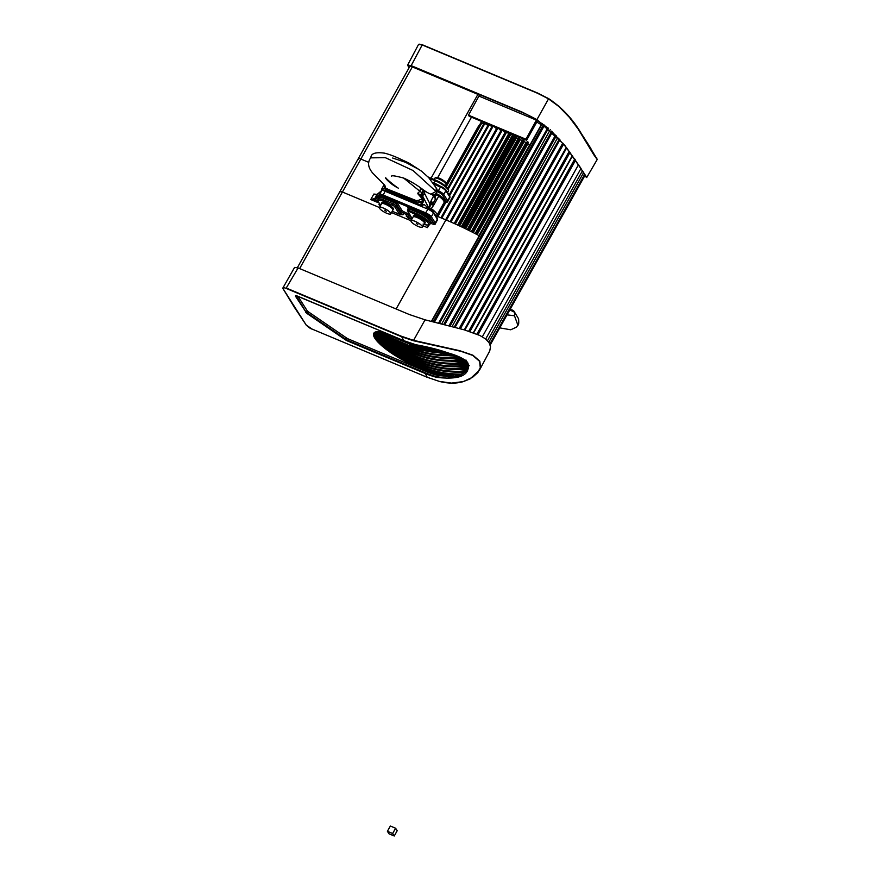 <?xml version="1.0" encoding="UTF-8"?>
<svg xmlns="http://www.w3.org/2000/svg" width="880" height="880" viewBox="0 0 880 880"><rect width="100%" height="100%" fill="white"/><g stroke="black" fill="none" stroke-linecap="round" stroke-linejoin="round"><path stroke-width="1.32" d="M483.626 124.091L481.228 122.661M487.883 125.455L484.275 123.013M515.999 137.423A41.327 10.208 -150.8 0 1 518.155 138.479A41.327 10.208 -150.8 0 0 516.538 137.687L515.075 135.454M522.434 140.646L522.203 140.547A41.327 10.208 -150.8 0 0 520.344 139.579L518.771 137.379L467.225 229.614L518.782 137.368M528.341 142.263L476.806 234.465L528.341 142.263L527.439 141.746L525.987 142.615A41.327 10.208 -150.8 0 0 524.161 141.603L523.963 139.953L523.061 139.513L471.515 231.748L523.072 139.513M530.013 144.925L529.705 144.771A41.327 10.208 -150.8 0 0 527.934 143.726L527.637 143.517M449.075 194.909L488.543 124.377M454.465 223.608L506 131.395M459.613 225.962L511.126 133.804L526.603 140.283L525.943 139.238L536.382 120.131L478.929 96.063L468.49 115.181L525.943 139.238M512.182 135.685A41.327 10.208 -150.8 0 1 513.876 136.444A41.327 10.208 -150.8 0 0 512.776 135.949L511.236 133.848M461.285 226.743L512.237 135.564M514.646 135.278L462.979 227.557L514.525 135.289M530.002 144.947A41.327 10.208 -150.8 0 0 527.626 143.55M526.449 142.879A41.327 10.208 -150.8 0 0 523.721 141.361M522.423 140.668A41.327 10.208 -150.8 0 0 519.86 139.326M458.271 225.346L509.113 134.376A41.327 10.208 -150.8 0 1 509.553 134.563A41.327 10.208 -150.8 0 0 508.475 134.112M491.843 126.742L489.401 124.707M496.485 128.733L494.296 126.753M500.885 130.735L498.795 128.634M505.175 132.781L503.052 130.416M509.113 134.376L507.166 132.143M515.427 135.762L463.881 227.986M536.767 122.089A41.327 10.208 29.2 0 1 541.31 124.718M299.629 268.576L342.419 192.016L339.845 191.653A4.158 1.023 29.2 0 1 342.419 192.016L379.423 207.515L342.419 192.016L360.844 159.038L368.753 162.349L360.844 159.038A4.158 1.023 -150.8 0 0 358.281 158.664A4.158 1.023 29.2 0 1 360.844 159.038L412.335 66.902A4.158 1.023 -150.8 0 0 409.772 66.539L358.281 158.664A4.158 1.023 29.2 0 0 358.38 159.203M479.457 95.117A4.158 1.023 -150.8 0 0 477.906 94.369L412.335 66.902M479.05 125.939L481.569 121.418M479.248 235.752A112.057 27.676 -150.8 0 0 445.918 219.89L436.458 215.941M428.912 224.961L427.427 227.623L423.06 225.786M422.334 227.084L424.457 223.3A6.501 1.606 -150.8 0 0 417.12 217.536A6.501 1.606 -150.8 0 0 413.105 216.953L410.993 220.737A6.501 1.606 -150.8 0 0 418.319 226.512A6.501 1.606 -150.8 0 0 422.334 227.084A6.501 1.606 -150.8 0 0 415.008 221.309A6.501 1.606 -150.8 0 0 410.993 220.737L391.49 212.564L407.77 219.384L408.529 218.02L406.142 215.996L406.879 214.676A7.799 1.925 -150.8 0 0 410.168 215.677M424.479 222.893A6.754 1.672 -150.8 0 0 424.996 222.75A6.754 1.672 -150.8 0 0 425.15 222.585A6.754 1.672 -150.8 0 0 420.431 218.053A6.754 1.672 -150.8 0 0 413.501 215.842A6.754 1.672 -150.8 0 0 413.347 215.996A6.754 1.672 -150.8 0 0 413.435 216.722M392.909 209.671A6.754 1.672 -150.8 0 0 393.371 209.55A6.754 1.672 -150.8 0 0 393.569 209.363A6.754 1.672 -150.8 0 0 388.949 204.875A6.754 1.672 -150.8 0 0 381.975 202.587A6.754 1.672 -150.8 0 0 381.777 202.774A6.754 1.672 -150.8 0 0 381.865 203.5M374.583 198.462L370.766 199.551L374.913 199.892A6.237 1.54 -150.8 0 0 375.287 199.749A1.045 1.001 -130.2 0 1 374.891 198.341A5.203 1.287 29.2 0 1 374.583 198.462A1.045 0.968 80.5 0 0 374.913 199.892L377.872 201.135M379.082 194.81L377.773 195.91A1.045 1.001 49.8 0 0 378.169 197.307L380.05 195.734A1.045 1.001 -130.2 0 1 379.654 194.326L379.082 194.81A1.045 1.001 49.8 0 0 379.478 196.207A12.738 3.146 -150.8 0 1 386.144 197.901L385.924 199.199L393.591 202.411L393.822 201.113L386.144 197.901M378.928 202.961L370.766 199.551L373.846 194.051L377.245 194.392M409.156 214.082A6.754 1.672 29.2 0 1 407.11 213.378L402.325 210.914A1.045 0.913 -32.5 0 0 400.961 211.431L400.224 212.751A2.596 0.638 29.2 0 0 403.073 214.709L400.433 214.687L392.227 211.244M380.611 206.382L378.961 204.611L379.434 203.753M408.529 218.02L411.73 219.417M424.699 224.598C428.032 225.423 429.781 225.258 429.946 224.125A11.693 2.893 -150.8 0 0 416.757 213.741L409.079 210.529L408.815 211.266L416.526 215.028A10.659 2.629 29.2 0 1 427.724 222.376A10.659 2.629 29.2 0 1 424.512 224.477L425.502 224.103M572.341 155.54L473.319 332.739M566.28 147.378L464.299 329.857M544.511 125.246L434.423 322.212M547.734 127.831L438.526 323.235M552.431 132.011L444.708 324.764M555.544 135.069L448.943 325.809M559.922 139.755L455.07 327.36M562.793 143.077L459.195 328.438M563.607 144.056L460.383 328.757M566.687 147.906L464.904 330.033M569.25 151.261L468.699 331.177M570.064 152.383L469.92 331.573M572.572 155.87L473.649 332.871M574.761 159.027L476.894 334.136M575.564 160.193L478.071 334.642M578.534 164.659L482.339 336.787M580.998 168.465L485.683 339.02M582.472 170.742L487.498 340.67M583.627 172.568L488.807 342.232M584.705 174.284L489.83 344.047M585.178 175.054L490.193 345.015L585.178 175.054M297.979 296.329L307.142 310.695A3.124 0.77 -150.8 0 0 307.648 311.256A3.124 0.77 -150.8 0 0 308.484 311.894L346.456 337.92A3.124 0.77 -150.8 0 0 347.479 338.547A3.124 0.77 -150.8 0 0 348.546 339.064L425.513 371.294A101.673 89.518 147.5 0 0 437.58 375.375L450.934 376.794L452.925 375.969A100.892 88.836 147.5 0 1 438.427 373.604A100.892 88.836 147.5 0 1 424.952 369.182L416.185 365.508A36.652 9.053 29.2 0 1 407.616 361.537A36.652 9.053 29.2 0 1 403.876 359.568M293.931 306.559L282.975 288.629C282.458 287.474 283.525 287.397 286.176 288.42L401.269 336.622L413.369 340.725L461.12 351.351L472.747 355.421L479.622 361.361L480.282 367.708L477.543 372.845L472.472 377.399L463.21 381.601L451.462 383.097L439.318 381.392L427.229 377.289L312.136 329.098L306.218 325.061L293.777 306.405M305.723 312.268A3.641 0.902 -150.8 0 0 307.285 313.676L345.246 339.702A3.641 0.902 -150.8 0 0 347.699 341.033L424.666 373.263A103.752 91.344 -32.5 0 0 436.777 377.377C460.053 380.028 470.448 375.265 467.962 363.077C457.787 355.311 440.451 349.206 415.965 344.751A103.752 91.344 147.5 0 1 403.843 340.648L297.726 296.197A3.641 0.902 -150.8 0 0 295.581 296.373L306.108 312.268L296.263 296.109A3.124 0.77 29.2 0 1 296.142 295.79M469.315 379.236L477.796 372.713L480.524 367.565L479.842 361.196L472.934 355.212L459.701 350.68L413.402 340.318L401.346 336.226L286.242 288.024L298.1 267.938L294.58 267.421L282.788 288.134M298.1 267.938L409.343 314.523L425.062 319.825L413.369 340.725M286.176 288.42L283.283 287.265L282.975 288.629M479.523 370.095L489.742 350.955L490.523 346.731L489.093 342.661L485.518 338.899L479.864 335.478L464.277 329.846L425.062 319.825M467.72 369.534L466.697 371.085L459.14 376.244L446.952 378.18L436.832 376.706L436.777 377.377M468.413 368.269L465.3 371.899A101.673 89.518 147.5 0 1 421.454 364.936L388.729 351.23A37.433 9.251 -150.8 0 0 392.7 353.969A37.433 9.251 -150.8 0 0 395.516 355.784L396.572 355.322A36.652 9.053 29.2 0 1 393.349 353.254A36.652 9.053 29.2 0 1 393.052 353.056M463.507 372.031L461.021 374.462L452.54 376.662L453.651 374.671M468.545 365.816A101.673 89.518 147.5 0 1 418.011 359.535L379.027 343.211A37.433 9.251 -150.8 0 0 380.82 344.916A37.433 9.251 -150.8 0 0 382.459 346.357L383.35 345.829A36.652 9.053 29.2 0 1 381.722 344.399A36.652 9.053 29.2 0 1 381.645 344.322M467.577 363.011A101.673 89.518 147.5 0 1 416.284 356.84L376.134 340.021A37.433 9.251 -150.8 0 0 377.311 341.418A37.433 9.251 -150.8 0 0 378.554 342.738L379.808 341.572M455.73 355.41A101.673 89.518 147.5 0 1 410.982 348.524L373.945 333.014A37.433 9.251 -150.8 0 0 373.626 333.641A37.433 9.251 -150.8 0 0 373.483 334.532L374.539 334.07A36.652 9.053 29.2 0 1 374.671 333.344A36.652 9.053 29.2 0 1 374.682 333.333M461.164 357.764A101.673 89.518 147.5 0 1 412.709 351.23L373.494 334.807A37.433 9.251 -150.8 0 0 373.648 335.676A37.433 9.251 -150.8 0 0 374.033 336.743L375.375 335.61M374.704 335.346A36.652 9.053 29.2 0 1 374.693 335.324A36.652 9.053 29.2 0 0 375.012 336.248M468.061 368.786A101.673 89.518 147.5 0 1 419.727 362.241L383.108 346.896A37.433 9.251 -150.8 0 0 385.726 348.997A37.433 9.251 -150.8 0 0 387.838 350.592L388.751 350.064A36.652 9.053 29.2 0 1 386.529 348.392A36.652 9.053 29.2 0 1 386.386 348.293M448.294 353.023L409.288 345.851L375.87 331.848A37.433 9.251 -150.8 0 0 374.99 332.178A37.433 9.251 -150.8 0 0 374.121 332.816L375.298 332.409A36.652 9.053 29.2 0 1 376.013 331.925A36.652 9.053 29.2 0 1 376.013 331.914M437.03 350.064A101.673 89.518 147.5 0 1 407.528 343.123L380.116 331.639A37.433 9.251 -150.8 0 0 378.389 331.562A37.433 9.251 -150.8 0 0 376.288 331.749L409.013 345.455L377.014 331.628M452.54 376.662L460.108 374.836A101.673 89.518 147.5 0 1 423.181 367.642L396.891 356.631A37.433 9.251 -150.8 0 0 407.264 362.417A37.433 9.251 -150.8 0 0 416.009 366.487L424.787 370.161A101.673 89.518 -32.5 0 0 438.361 374.616A101.673 89.518 -32.5 0 0 450.934 376.794M379.456 342.21A36.652 9.053 29.2 0 1 378.29 340.967A36.652 9.053 29.2 0 1 378.246 340.923M462.22 372.02L462.352 372.438A149.391 131.538 -32.5 0 1 459.437 372.163M467.324 368.896L466.433 369.721A149.083 131.263 147.5 0 1 461.01 369.369M457.71 369.457A149.391 131.538 -32.5 0 0 466.62 370.139L466.433 369.721M383.592 332.189A37.433 9.251 -150.8 0 0 381.007 331.738L407.297 342.749L382.591 331.991M388.751 350.064L389.114 349.426M396.572 355.322L396.924 354.684M383.35 345.829L383.713 345.191M374.539 334.07L374.902 333.432M374.033 336.743L414.425 353.925L374.198 337.084A37.433 9.251 -150.8 0 0 374.891 338.305A37.433 9.251 -150.8 0 0 375.815 339.614L377.168 338.338M376.739 339.097A36.652 9.053 29.2 0 1 375.914 337.92A36.652 9.053 29.2 0 1 375.826 337.777M586.685 141.911L596.904 158.807L578.336 128.942L569.547 117.183L559.152 106.414L548.647 98.637L537.405 92.95L422.301 44.748L419.122 44.154M409.013 67.892L407.616 65.131L411.158 65.626L422.301 44.748L418.561 44.418L422.103 44.913L537.196 93.115L548.383 98.769L558.932 106.557L569.382 117.337L578.215 129.118L593.736 154.693L596.904 159.104L596.695 157.597M478.929 96.063L479.71 94.677L522.687 112.673A130.889 115.236 147.5 0 1 536.624 119.691L536.382 120.131M584.386 173.723L564.597 145.079L536.943 119.603L522.39 112.211L411.158 65.626M409.629 66.781L409.541 66.627A3.641 0.902 29.2 0 1 409.453 66.154A3.641 0.902 29.2 0 1 411.697 66.484L479.578 94.908M537.636 120.538L526.603 140.283M536.624 119.691L536.877 120.087A130.889 115.236 147.5 0 1 537.691 120.571L548.416 128.403M492.305 125.917L469.161 116.226L468.49 115.181M510.202 133.408L506.748 131.967M505.835 131.582L502.315 130.108M501.435 129.745L497.816 128.227M496.969 127.875L493.119 126.258M584.925 174.57L586.696 177.54L584.716 175.879M551.661 131.296L566.511 147.664L580.602 167.838L584.892 175.56M435.93 193.479A2.079 1.892 152.8 0 1 435.908 193.567L435.644 193.875A10.032 3.388 114 0 0 432.432 198.198A10.032 3.388 114 0 0 429.99 203.995L429.759 204.556A2.079 1.892 152.8 0 1 429.363 204.897L429.627 207.152M426.085 206.107L424.369 204.721L426.085 206.107M436.249 194.073L436.194 193.193M435.721 193.798L436.227 194.788A4.158 1.023 29.2 0 1 436.282 195.228A4.158 1.023 29.2 0 1 434.467 195.14M429.561 204.754L430.089 205.777A4.158 1.023 29.2 0 1 430.144 206.217L429.66 207.064M429.957 204.094A4.675 1.155 -150.8 0 0 430.848 204.402L428.626 207.713A4.158 1.023 29.2 0 1 426.569 207.053M423.247 205.051A4.158 1.023 29.2 0 1 422.136 203.478A4.158 1.023 29.2 0 1 422.202 203.401A51.986 12.837 -150.8 0 0 422.994 202.466A51.986 12.837 -150.8 0 0 421.531 195.569L422.543 195.866L424.6 193.501L424.82 190.905M428.626 207.713L422.543 195.866L423.5 190.047M421.586 195.481L422.257 194.183L423.06 194.447A0.781 0.704 152.8 0 0 423.126 194.469M416.339 223.388L417.802 224.543L416.339 223.388M445.379 185.856L446.061 184.646A6.501 1.606 -150.8 0 0 446.105 184.404L446.072 183.249A5.896 1.452 -150.8 0 0 439.373 178.233A5.896 1.452 -150.8 0 0 435.886 177.562L434.885 178.134A6.501 1.606 -150.8 0 0 434.709 178.299L434.06 179.465M446.105 184.404A6.501 1.606 -150.8 0 0 438.724 178.871A6.501 1.606 -150.8 0 0 434.885 178.134M424.424 222.739A6.501 1.606 -150.8 0 0 424.919 222.464A6.501 1.606 -150.8 0 0 417.593 216.7A6.501 1.606 -150.8 0 0 413.578 216.117A6.501 1.606 -150.8 0 0 413.6 216.689M423.368 221.397A4.675 1.155 -150.8 0 0 418.055 217.426A4.675 1.155 -150.8 0 0 415.294 216.887M435.71 198.561L436.491 200.211L435.71 198.561A2.596 0.638 29.2 0 0 435.655 198.539M384.747 185.416L384.692 188.419L386.441 190.883L416.471 203.225L416.526 201.938L419.155 202.268L418.616 200.31L421.542 199.078L422.664 200.783L423.093 199.716M432.146 204.941A2.596 0.638 -150.8 0 0 431.508 204.644A2.596 0.638 -150.8 0 0 430.848 204.402L430.826 203.709A3.124 0.77 29.2 0 1 431.618 203.995A3.124 0.77 29.2 0 1 432.388 204.358L432.146 204.941L433.906 204.831L432.388 204.358A3.124 0.77 29.2 0 1 432.234 203.731L432.927 203.555A4.268 1.056 29.2 0 0 432.982 203.489L435.556 198.869A4.268 1.056 29.2 0 1 435.501 198.935L433.015 203.401M436.271 187.99L436.018 191.455L413.017 170.5L385.319 157.663L370.689 157.861C367.29 162.459 368.016 167.596 372.856 173.261L384.835 185.24L386.089 189.497L389.752 191.048L389.697 190.003L386.144 188.386M421.542 199.078L422.917 199.287M422.224 196.768L417.725 193.215L420.442 194.975L422.114 192.896L423.016 190.366L420.475 188.287L423.456 190.619M418.143 194.15L422.312 198.836M422.114 203.566L421.322 203.181L422.664 200.772L419.155 202.268L421.322 203.181L420.948 205.106L421.828 205.656A6.237 1.54 -150.8 0 0 422.147 205.92M418.616 200.31L416.196 200.585L389.697 190.003M422.114 192.896L419.892 191.268L417.725 193.215M421.421 188.859L420.475 188.287L419.892 191.268L403.579 178.013M430.98 194.183L436.018 191.455M416.196 200.585L416.526 201.938L389.752 191.048L389.774 192.049M422.477 200.09L421.784 199.441M385.143 187.099L384.692 188.419A13.519 3.344 29.2 0 0 381.777 188.925L384.175 184.613M420.09 195.503L420.442 194.975L421.586 195.657M421.212 188.672L423.016 190.366M384.758 210.166L386.232 211.321L384.758 210.166M392.854 209.517A6.501 1.606 -150.8 0 0 393.349 209.242A6.501 1.606 -150.8 0 0 386.012 203.467A6.501 1.606 -150.8 0 0 381.997 202.895A6.501 1.606 -150.8 0 0 382.03 203.456M391.798 208.175A4.675 1.155 -150.8 0 0 386.485 204.204A4.675 1.155 -150.8 0 0 383.713 203.665M390.764 213.862L392.876 210.078A6.501 1.606 -150.8 0 0 385.55 204.303A6.501 1.606 -150.8 0 0 381.535 203.731L379.423 207.515A6.501 1.606 -150.8 0 0 386.749 213.279A6.501 1.606 -150.8 0 0 390.764 213.862A6.501 1.606 -150.8 0 0 383.438 208.087A6.501 1.606 -150.8 0 0 379.423 207.515M514.657 312.29A4.158 4.158 0 0 0 509.806 309.914L514.657 312.29L514.492 315.755L507.045 314.864M514.492 315.755L517.836 325.105L516.527 327.14L510.708 329.78L499.774 327.877M387.398 831.303L392.656 833.503L394.251 836L388.993 833.8L387.398 831.303L390.346 826.023L395.604 828.234L392.656 833.503M395.604 828.234L397.199 830.72L394.251 836M432.872 203.632A2.596 0.638 -150.8 0 0 433.906 204.831L436.491 200.211A2.596 0.638 -150.8 0 1 435.446 199.067M446.27 186.626L481.91 122.859M448.25 189.002L485.012 123.233M465.608 228.822L516.538 137.687M469.414 230.692L520.344 139.579M473.275 232.639L524.161 141.603M475.882 233.992L527.439 141.746M477.125 234.641L527.934 143.726M437.932 216.546L446.028 202.059M449.581 195.701L489.291 124.652M441.76 218.152L493.328 125.873M446.457 220.121L498.025 127.853M450.934 222.046L502.502 129.789M455.312 223.993L506.869 131.747M458.744 225.555L510.279 133.342M461.879 227.029L512.776 135.949M457.644 225.049L508.541 133.991M454.19 223.487L504.977 132.616M431.057 178.2L477.906 94.369M437.679 177.639L471.471 117.194M487.322 125.026L487.872 124.058M478.951 235.598L529.705 144.771M475.607 233.849L526.504 142.769M475.145 233.607L525.987 142.615M472.791 232.397L523.743 141.229M472.439 232.221L523.974 140.008M471.295 231.638L522.203 140.547M468.897 230.439L519.882 139.205M468.149 230.065L519.684 137.841M465.047 228.547L516.032 137.302M445.918 219.89L396.121 308.99M410.641 216.359A1.045 0.913 -32.5 0 0 411.114 216.876L407.935 211.893L408.859 211.816M430.573 223.003A12.738 3.146 -150.8 0 0 429.836 218.592A12.738 3.146 -150.8 0 0 417.714 211.123L416.526 215.028M439.582 185.823A11.693 2.893 -150.8 0 0 433.961 182.952L432.454 182.325M429.209 178.255L435.193 180.752A11.693 2.893 29.2 0 1 448.041 189.563A10.659 2.629 -150.8 0 0 435.941 180.29L433.675 183.348M402.325 210.914L397.815 203.852A1.045 0.913 147.5 0 0 396.451 204.369L395.714 205.689A1.045 0.913 147.5 0 1 394.339 206.195L398.849 213.268A1.045 0.913 147.5 0 0 400.224 212.751L395.714 205.689A2.596 0.638 -150.8 0 0 392.854 203.731L393.591 202.411A2.596 0.638 29.2 0 1 396.451 204.369L400.961 211.431A2.596 0.638 -150.8 0 0 403.81 213.389L406.879 214.676L407.11 213.378M404.041 212.091L403.073 214.709M417.714 211.123L410.047 207.911L409.816 209.209L417.494 212.421A11.693 2.893 29.2 0 1 430.683 222.805L429.946 224.125M380.633 205.348L378.686 202.301A10.659 2.629 29.2 0 1 384.956 201.806L394.339 206.195M392.634 205.029L392.854 203.731L385.176 200.519L384.956 201.806M435.732 180.202L428.153 176.99L435.853 180.213C445.478 185.163 449.647 188.804 448.382 191.136A11.693 2.893 29.2 0 0 448.041 189.563M433.862 184.25L440.143 186.879A5.203 1.287 29.2 0 1 445.852 190.795L449.768 196.922A1.045 0.913 -32.5 0 0 449.625 195.833M437.019 191.565L437.822 191.906A4.158 1.023 29.2 0 1 442.398 195.041A1.045 0.913 -32.5 0 0 443.762 194.524L445.852 190.795A1.045 0.913 -32.5 0 0 445.467 189.541A4.158 1.023 -150.8 0 0 440.902 186.417L433.015 183.073M437.822 191.906L440.803 186.329L445.852 189.86L449.768 195.998L449.922 197.615A5.203 1.287 29.2 0 0 449.768 196.922L447.678 200.662L443.762 194.524A5.203 1.287 -150.8 0 0 438.053 190.619L437.129 190.234M440.693 186.329L433.059 183.128M442.398 195.041L446.303 201.168A1.045 0.913 -32.5 0 0 447.678 200.662A5.203 1.287 -150.8 0 1 447.832 201.355L449.922 197.615M380.05 195.734A4.158 1.023 29.2 0 1 382.558 196.174L425.414 214.115L425.645 212.828L382.789 194.876A5.203 1.287 -150.8 0 0 379.654 194.326L381.744 190.586A5.203 1.287 29.2 0 1 384.868 191.136L427.724 209.088A5.203 1.287 29.2 0 1 433.444 213.004L437.349 219.131A1.045 0.913 -32.5 0 0 437.206 218.031M425.414 214.115A4.158 1.023 29.2 0 1 429.979 217.25L433.895 223.377A1.045 0.913 -32.5 0 0 435.259 222.871L431.354 216.733L433.444 213.004A1.045 0.913 -32.5 0 0 433.059 211.75A4.158 1.023 -150.8 0 0 428.483 208.626L428.274 208.538M429.979 217.25A1.045 0.913 -32.5 0 0 431.354 216.733A5.203 1.287 -150.8 0 0 425.645 212.828L428.395 208.538L433.444 212.069L437.349 218.207L437.503 219.824A5.203 1.287 29.2 0 0 437.349 219.131L435.259 222.871A5.203 1.287 -150.8 0 1 435.413 223.564L437.503 219.824M382.558 196.174L385.539 190.597C383.229 189.783 382.041 189.695 381.964 190.322A1.045 1.001 -130.2 0 1 382.349 190.113M377.773 195.91L374.891 198.341L376.97 194.601L381.744 190.586A1.045 1.001 -130.2 0 1 381.964 190.322L377.201 194.337A1.045 1.001 -130.2 0 0 376.97 194.601A5.203 1.287 -150.8 0 1 373.846 194.051M375.287 199.749L378.169 197.307A12.738 3.146 -150.8 0 0 378.576 198.374M433.895 223.377A4.158 1.023 29.2 0 1 431.442 223.575L431.662 223.663M431.442 223.575L431.541 223.652C434.192 224.609 435.479 224.587 435.413 223.564M379.038 198.814L378.686 198.165A11.693 2.893 29.2 0 1 385.924 199.199L385.176 200.519A11.693 2.893 -150.8 0 0 377.949 199.485L378.301 201.982L380.567 204.831M397.815 203.852A3.641 0.902 -150.8 0 0 393.822 201.113M410.047 207.911A3.641 0.902 -150.8 0 0 407.902 208.076L408.309 208.703M446.303 201.168A4.158 1.023 29.2 0 1 444.367 201.564M398.849 213.268A3.641 0.902 -150.8 0 0 400.433 214.687M380.193 204.952A2.596 0.638 29.2 0 1 378.961 204.611M408.287 209.33A2.596 0.638 29.2 0 1 408.21 208.978A2.596 0.638 29.2 0 1 409.816 209.209L409.079 210.529A2.596 0.638 -150.8 0 0 407.473 210.298L410.96 216.678M407.902 208.076A1.045 0.913 147.5 0 1 408.287 208.395L407.473 210.298M409.156 218.339A8.833 2.178 -150.8 0 0 411.114 216.876M410.872 216.799A7.799 1.925 29.2 0 1 406.142 215.996M424.512 224.477A24.079 5.951 -150.8 0 0 423.907 224.29M572.462 155.705L473.484 332.805L572.484 155.738M566.489 147.642L464.607 329.945M559.625 139.425L454.663 327.25M559.328 139.095L454.234 327.14M552.046 131.659L444.202 324.632M551.782 131.076L443.674 324.511M542.069 123.453L431.409 321.453M542.289 123.607L431.673 321.519M543.532 124.509L433.213 321.904M544.027 124.883L433.829 322.069M548.075 128.106L438.955 323.345M548.559 128.15L439.406 323.455M550.275 129.679L441.661 324.016M555.94 135.465L449.482 325.941M556.325 135.872L450.032 326.084M557.788 137.423L452.067 326.59M563.2 143.561L459.778 328.592M569.657 151.822L469.304 331.375M575.157 159.61L477.477 334.389M307.285 313.676L308.484 311.894M345.246 339.702L345.708 339.24L307.747 313.214A3.124 0.77 29.2 0 1 306.911 312.576A3.124 0.77 29.2 0 1 306.405 312.015L307.142 310.695M295.581 296.373L296.428 295.823M437.58 375.375L436.832 376.706A103.224 90.893 147.5 0 1 424.776 372.614L427.262 377.322L312.136 329.098M401.346 336.226L403.953 340.692M282.821 288.321L306.218 325.061M427.339 377.3L439.318 381.392M306.075 324.907L306.108 324.973C308.814 327.503 310.827 328.889 312.158 329.12M415.965 344.751L445.962 352.374C453.97 354.398 460.141 356.873 464.475 359.788C467.709 361.02 468.754 364.331 467.621 369.71M469.293 365.75C451.066 368.203 433.983 366.146 418.033 359.568L417.835 358.776L378.829 342.441M468.413 365.013A101.354 89.243 147.5 0 1 417.835 358.776M378.554 342.738L417.769 359.161A101.673 89.518 -32.5 0 0 468.49 365.42M459.8 357.093A101.354 89.243 147.5 0 1 412.533 350.46L373.901 334.29M373.483 334.532L412.533 350.46M412.764 351.252L412.467 350.856A101.673 89.518 -32.5 0 0 460.504 357.434M373.505 334.829L412.731 351.252L436.161 357.566L461.208 357.786M419.793 362.263L419.562 361.482L382.69 346.038M468.347 367.939A101.354 89.243 147.5 0 1 419.562 361.482M382.459 346.357L419.496 361.867A101.673 89.518 -32.5 0 0 468.226 368.368M453.827 354.739A101.354 89.243 147.5 0 1 410.806 347.765L374.627 332.607M374.121 332.816L410.806 347.765M411.048 348.557L410.74 348.15A101.673 89.518 -32.5 0 0 454.828 355.091M466.136 371.03A101.354 89.243 147.5 0 1 421.289 364.177L388.025 350.251M387.838 350.592L421.289 364.177M421.52 364.969L421.212 364.562A101.673 89.518 -32.5 0 0 465.806 371.47M461.472 374.044A101.354 89.243 147.5 0 1 423.005 366.883L395.67 355.432M395.516 355.784L423.005 366.883M459.998 374.869C446.941 374.847 434.687 372.449 423.203 367.664L422.939 367.268A101.673 89.518 -32.5 0 0 461.021 374.462M407.594 343.156L407.297 342.749A101.673 89.518 -32.5 0 0 434.885 349.536M431.948 348.81A101.354 89.243 147.5 0 1 407.363 342.364M454.256 364.056A149.391 131.538 -32.5 0 0 468.38 364.881M468.259 364.474A149.083 131.263 147.5 0 1 457.567 363.968M416.35 356.862L416.108 356.07L376.123 339.328M450.681 358.446A149.391 131.538 -32.5 0 0 463.716 359.26M463.056 358.831A149.083 131.263 147.5 0 1 453.981 358.358M464.068 359.502A101.354 89.243 147.5 0 1 414.26 353.166L374.396 336.479M464.563 359.854A101.673 89.518 -32.5 0 1 414.194 353.551L414.26 353.166M468.512 367.147A149.083 131.263 147.5 0 1 459.294 366.663M455.983 366.751A149.391 131.538 -32.5 0 0 468.435 367.554M448.954 355.74A149.391 131.538 -32.5 0 0 458.337 356.444M457.215 355.982A149.083 131.263 147.5 0 1 452.265 355.652M416.009 366.487L416.537 364.87M447.238 353.045A149.391 131.538 -32.5 0 0 448.965 353.221M448.206 353.001A101.673 89.518 147.5 0 1 409.255 345.829L409.013 345.455A101.673 89.518 -32.5 0 0 446.941 352.638M425.513 371.294L424.952 369.182M445.478 352.242A101.354 89.243 147.5 0 1 409.09 345.059M347.699 341.033L347.809 340.384A3.124 0.77 29.2 0 1 346.742 339.867A3.124 0.77 29.2 0 1 345.708 339.24L346.456 337.92M424.776 372.614L347.809 340.384L348.546 339.064M375.815 339.614L416.042 356.466A101.673 89.518 -32.5 0 0 467.335 362.637M466.059 360.085C447.722 362.626 430.518 360.58 414.458 353.958L414.425 353.925A101.673 89.518 147.5 0 0 465.014 360.206M467.06 362.263A101.354 89.243 147.5 0 1 416.108 356.07M450.758 361.152A149.391 131.538 -32.5 0 0 467.005 362.186M466.664 361.768A149.083 131.263 147.5 0 1 454.157 361.108M536.943 119.603L548.647 98.637L537.405 92.95L422.334 44.77M436.227 194.788L436.634 194.062M424.6 193.501L429.99 203.995M422.939 202.081L422.202 203.401M422.609 194.249L421.872 195.569M422.543 195.866L423.093 194.887M430.826 203.709A4.158 1.023 29.2 0 1 430.144 203.478M436.766 194.216A1.562 1.034 -73.8 0 1 437.723 194.282L438.746 194.81A1.562 0.638 -54.2 0 1 438.922 194.865C443.773 198.495 445.489 201.058 444.07 202.576A13.519 3.344 29.2 0 0 438.757 196.152A1.562 0.638 -54.2 0 0 438.922 194.865L436.007 193.6M429.121 209.682L429.066 207.592L431.629 208.901A13.519 3.344 29.2 0 1 436.942 215.336L444.07 202.576M430.144 210.199L433.664 205.271M436.733 199.782L436.733 199.782A2.596 0.638 29.2 0 1 436.733 199.771L438.757 196.152A2.596 0.638 29.2 0 0 436.854 195.074A2.596 0.638 29.2 0 0 436.447 194.92M434.885 197.186L435.875 195.415M416.471 203.225L420.948 205.106M386.441 190.883A11.957 2.959 -150.8 0 0 385.88 190.729M430.727 201.828A3.74 0.924 29.2 0 1 432.234 203.731M433.653 196.229A3.74 0.924 29.2 0 1 435.347 198.176M430.969 201.223A4.268 1.056 29.2 0 1 432.982 203.489L432.828 203.676M433.444 196.537A4.268 1.056 29.2 0 1 435.556 198.869L432.85 195.701M429.726 207.834L429.143 207.614M421.828 205.656L423.588 204.578M445.698 186.131L481.206 122.595M447.766 188.243L484.264 122.947M446.094 184.052L478.016 126.94M446.105 184.239L478.72 125.895M437.151 216.227L445.17 201.883M440.946 217.811L492.525 125.521M445.61 219.769L497.178 127.479M450.065 221.661L501.633 129.393M454.421 223.586L505.989 131.318M458.711 225.544L510.268 133.287M488.279 124.234L487.685 125.312M339.845 191.653L297.374 267.652M443.949 201.443C446.6 202.4 447.898 202.378 447.832 201.355M447.579 192.577L448.382 191.136M378.686 198.165L377.949 199.485M423.049 224.092L424.688 224.587M339.845 191.642L358.281 158.664M542.025 123.42L431.365 321.442M566.5 147.653L464.618 329.945M439.351 381.414C448.129 383.603 456.027 383.691 463.034 381.7L470.074 378.917L479.468 370.216M379.082 343.255L418.033 359.568M468.105 368.819C450.912 370.667 434.797 368.478 419.76 362.263L383.185 346.951M455.785 355.443L411.004 348.546L373.945 333.036M465.234 371.932C449.68 372.933 435.094 370.612 421.487 364.969L388.828 351.285M437.162 350.097L407.561 343.145L380.072 331.639M423.203 367.664L397.045 356.708M467.918 363C449.581 365.53 432.377 363.484 416.306 356.862L376.178 340.054M409.288 345.851L375.859 331.848M296.175 295.691L403.887 340.681L416.02 344.795M414.458 353.958L374.231 337.106M548.625 98.626C561.737 107.36 572.517 118.8 580.943 132.924L586.762 142.032M582.681 171.05L583.396 172.172M586.696 177.54L597.311 159.324M407.616 65.131L418.561 44.418M590.898 148.522L586.729 141.977M436.227 193.149L436.81 194.293L436.282 195.228M422.873 202.158L422.136 203.478M421.52 195.503L422.257 194.183M436.084 216.216L436.942 215.336M431.035 194.216A4.158 4.158 0 0 0 436.337 188.078M391.567 176.363C391.138 175.197 395.263 175.791 403.92 178.145C421.366 186.373 423.39 191.499 431.079 194.238M398.178 188.067C389.95 184.052 384.307 177.199 385.814 177.837C386.199 178.926 395.164 186.252 398.332 188.177L398.178 188.067M436.392 188.166L428.692 177.617L421.509 171.16L408.837 162.987L398.101 158.004M392.645 158.015L405.482 162.294L418.473 169.235L405.515 161.535C397.298 157.377 390.313 154.583 384.549 153.153C375.617 151.965 371.063 153.417 370.898 157.498M381.535 190.674L381.777 188.925M517.836 325.105C518.683 325.325 518.936 323.235 518.584 318.813L514.14 311.487"/></g></svg>
